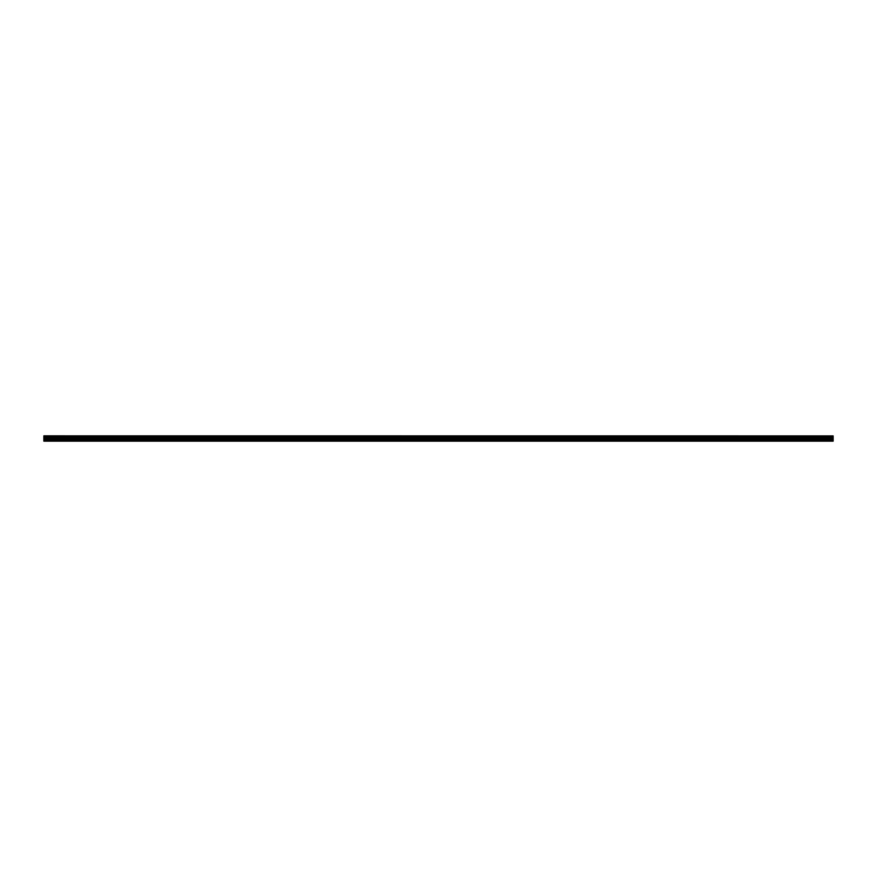 <?xml version="1.0" encoding="UTF-8"?>
<svg xmlns="http://www.w3.org/2000/svg" width="877" height="877" viewBox="0 0 877 877"><rect width="100%" height="100%" fill="white"/><g stroke="black" fill="none" stroke-linecap="round" stroke-linejoin="round"><path stroke-width="1.32" d="M43.85 436.943L833.15 436.45L43.85 436.943L833.15 437.009L833.15 437.634L43.85 437.689L833.15 437.634M43.85 437.009L43.85 437.634M43.85 441.153L833.15 441.153L833.15 439.848L43.85 439.848L43.85 441.153M43.85 437.689L43.85 439.848M43.85 435.902L833.15 435.902L43.85 435.847L43.85 436.45M833.15 437.689L833.15 439.848M833.15 435.902L43.85 436.384M43.85 440.835L833.15 440.835M43.85 439.903L833.15 439.903M43.85 439.267L833.15 439.267M833.15 439.158L43.85 439.158M43.85 437.842L833.15 437.842M43.85 437.733L833.15 437.733"/></g></svg>
